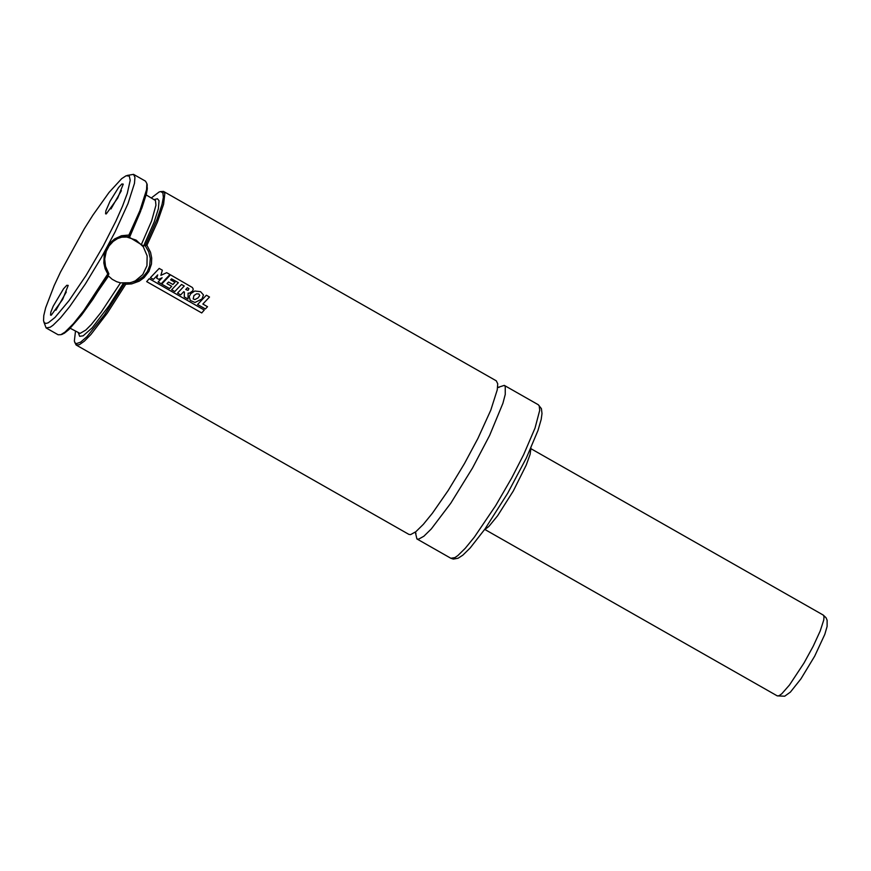 <?xml version="1.0" encoding="UTF-8"?>
<svg xmlns="http://www.w3.org/2000/svg" width="871" height="871" viewBox="0 0 871 871"><rect width="100%" height="100%" fill="white"/><g stroke="black" fill="none" stroke-linecap="round" stroke-linejoin="round"><path stroke-width="1.31" d="M117.716 198.076L123.247 184.119L121.831 183.988L118.587 187.494L110.018 201.288L105.859 210.858L105.587 213.82L106.273 213.918L117.716 198.076M103.235 246.003L115.941 221.027L122.55 206.079L127.264 193.46L130.215 180.308L129.3 176.073L126.121 175.757L121.711 178.62L109.027 192.458L92.892 215.148L84.313 228.757L60.458 272.155L54.176 285.59L45.662 307.735L43.768 315.585L43.55 320.833L44.377 322.803L45.967 323.457L48.297 322.771L54.993 317.447L69.136 300.495L86.131 275.334L103.235 246.003M62.679 299.374L51.237 315.215L50.551 315.117L50.823 312.156L53.185 306.222L63.539 288.791L66.795 285.285L68.199 285.405L62.679 299.374M160.264 191.631L163.519 191.413L164.826 193.612L163.585 204.26L157.39 222.159L146.927 245.274L150.541 252.285L151.706 258.088L151.467 264.044L148.897 271.469L144.042 277.707L139.153 281.202L131.695 283.881L125.762 284.24L107.275 313.157L90.9 334.508L84.389 341.149L79.392 344.698L76.115 344.992L74.634 342.085M76.115 344.992L408.902 534.391L410.622 534.62L415.881 531.68L423.306 524.386L432.452 513.161L448.206 490.46L464.537 463.437L477.918 438.429L490.776 410.187L497.254 389.86L497.733 383.784L496.296 380.834L163.519 191.413M147.003 184.086L147.308 188.811L146.404 193.885L141.929 207.908L129.387 236.291L127.591 236.912L129.529 237.38L143.628 245.992L145.381 245.404L157.041 219.307L162.05 204.369L163.345 197.358L162.931 193.046L160.841 191.587L159.175 191.947L151.391 197.891M75.483 331.263L74.351 340.986L75.037 342.826L76.321 343.642L80.589 342.172L86.937 336.663L104.389 314.921L125.021 282.803L120.514 282.857L116.66 281.703L112.25 279.33L108.516 276.031L81.428 315.258M129.202 236.564L122.757 236.836L117.585 238.567L113.197 241.419L109.147 245.829L106.24 251.371L104.705 259.079L105.511 266.276L108.919 273.951L92.859 299.374L81.547 315.106L69.027 329.456L64.334 333.245L61.373 334.54M43.833 321.9L46.119 327.932L58.117 334.758L60.916 334.671L65.031 332.069L73.393 323.718L83.823 310.566L107.764 273.995L105.13 268.758L103.834 263.042L104.193 255.018L106.012 249.367L110.29 242.737L114.613 238.948L121.483 235.736L128.93 235.039L139.872 210.728L146.568 189.671L146.883 183.629L145.533 181.179L133.535 174.352L127.177 175.452M46.119 327.932L50.17 327.246L53.087 325.21L60.502 317.904L69.636 306.668L85.38 283.957L101.711 256.934L115.092 231.926L127.961 203.683L134.472 183.367L134.951 177.303L133.535 174.352M415.5 532.823L416.893 538.931L418.613 539.16L423.872 536.231L431.297 528.937L450.775 503.22L472.528 467.988L489.622 435.424L502.905 403.327L505.256 394.411L505.245 386.463L504.287 385.385L498.321 387.301M484.33 529.916L488.827 526.487L497.613 515.763L513.324 490.95L526.193 465.179L530.101 454.39L530.972 447.977M121.276 237.184L126.861 237.054L136.105 240.113L143.301 246.798L147.145 255.889L146.949 265.764L142.746 274.626L135.299 280.876L130.748 282.65M125.021 282.803L129.997 282.748L137.705 280.462L143.116 276.76L147.286 271.621L149.692 265.72L150.28 258.48L148.734 251.861L145.196 245.666M124.912 283.053L125.762 284.24M146.927 245.274L145.381 245.404M128.93 235.039L129.387 236.291M108.919 273.951L107.764 273.995M121.352 190.684L110.965 208.942M55.918 310.228L66.305 291.981M153.427 279.373L157.705 274.92L156.682 278.165L158.729 279.319L162.148 277.773L158.097 282.008L161.211 283.783L169.954 274.528L166.709 272.677L160.874 275.323L162.354 270.195L159.197 268.41L150.422 277.664L153.427 279.373M188.092 293.157L189.595 293.113L192.763 290.86L193.242 289.096L192.382 287.506L170.476 274.822L161.712 284.109L169.551 288.562L171.674 286.309L166.982 283.641L168.528 282.03L172.872 284.501L174.973 282.324L170.607 279.831L171.565 278.818L178.37 282.694L171.641 289.76L174.788 291.545L181.516 284.479L184.238 286.026L177.542 293.102L180.678 294.888L183.737 291.687L184.423 292.068L184.26 296.913L188.016 299.047L188.092 293.157M188.953 288.671L187.407 287.702L185.752 289.542L188.027 290.359L188.953 288.671M201.963 299.003L203.466 294.942L200.57 291.676L194.756 291.012L190.771 293.658L189.17 296.663L190.303 300.462L194.984 302.466L201.963 299.003M198.915 294.006L196.606 293.799L193.95 295.574L193.177 298.927L194.941 299.58L198.098 297.849L199.742 295.487L198.915 294.006M209.519 297.022L206.362 295.225L197.575 304.502L205.404 308.955L207.527 306.701L202.845 304.044L209.519 297.022M204.271 310.032L149.213 278.698L146.676 281.616L201.724 312.95L204.271 310.032M143.628 245.992L154.156 222.061L158.391 208.724L159.055 200.733L157.455 198.751L154.298 199.546M78.39 332.918L79.664 336.315L83.17 335.814L92.119 327.877L109.06 305.71L123.442 283.129M141.516 244.207L151.608 220.929L155.953 205.186L155.452 200.504L146.154 194.908M70.246 328.28L80.056 333.419L85.794 330.076L91.226 324.611L101.221 312.123L120.514 282.857M129.529 237.38L140.667 211.174M511.713 477.961L523.602 454.76L535.023 428.097L539.704 410.339L539.214 405.799L538.256 404.721L541.414 408.651L542.002 413.551L541.196 419.387L537.962 430.535L526.411 457.874L507.63 493.334L485.005 528.958L470.188 547.957L462.86 555.143L458.092 558.235L453.334 559.084L450.862 558.267L454.923 557.592L457.852 555.567L465.277 548.273L474.423 537.048L495.664 505.659L511.713 477.961M485.049 529.579L777.27 695.885L779.077 695.711L781.777 693.773L789.464 685.042L803.966 663.092L813.198 646.249L820.199 631.007L823.759 619.978L824.031 616.69L823.269 615.078L531.049 448.761M538.256 404.721L504.287 385.385M450.862 558.267L416.893 538.931M497.689 386.942L498.931 387.497M415.979 533.248L414.868 532.464M124.466 236.564L121.984 237.086M147.286 185.175L146.883 183.629M62.462 334.224L60.916 334.671M823.269 615.078L826.046 617.746L827.123 620.261L827.112 626.401L824.804 634.36L814.679 656.168L800.928 678.868L790.411 692.086L784.695 696.212L777.27 695.885"/></g></svg>
